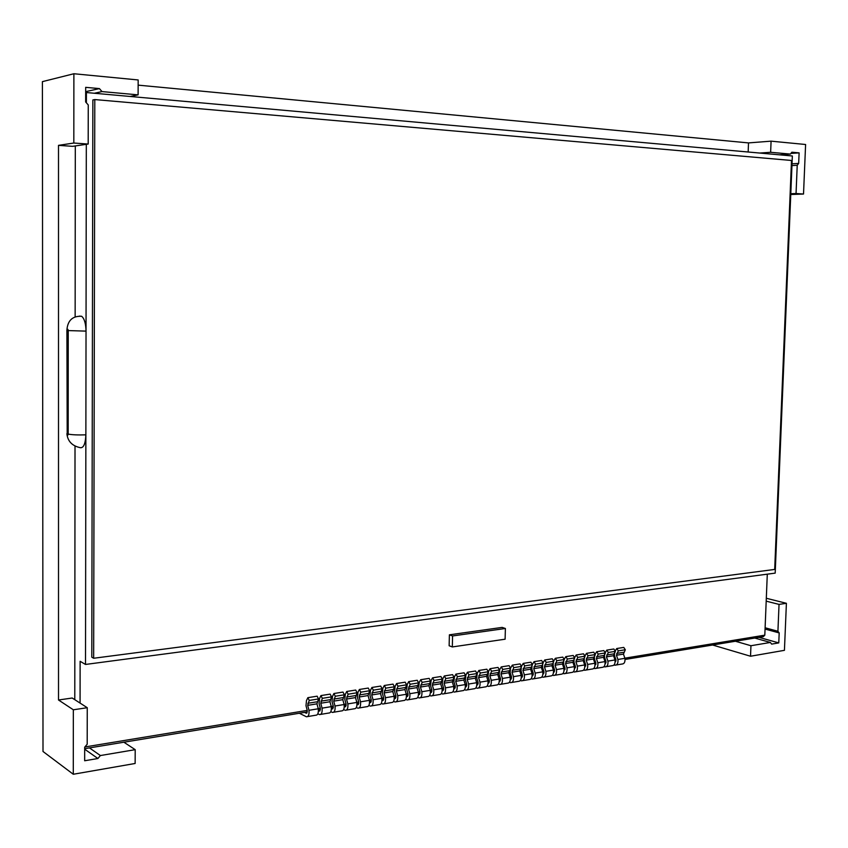 <?xml version="1.0" encoding="UTF-8"?>
<svg xmlns="http://www.w3.org/2000/svg" width="848" height="848" viewBox="0 0 848 848"><rect width="100%" height="100%" fill="white"/><g stroke="black" fill="none" stroke-linecap="round" stroke-linejoin="round"><path stroke-width="1.27" d="M73.882 73.744L73.818 143.036L88.192 144.043L88.256 104.951L85.648 101.961L85.68 87.333L99.428 88.605L101.993 91.584L138.107 94.859L138.171 79.956L73.882 73.744L42.4 81.641L43.004 751.487L73.288 774.256L135.139 763.476L135.203 749.664L100.393 755.547L97.902 758.515L84.662 760.762L84.683 747.194L87.196 744.215L87.259 707.709L73.341 709.787L73.288 774.256M123.882 742.212L135.203 749.664M73.341 709.787L58.512 700.003L58.501 145.358L73.818 143.036M805.6 144.499L771.076 141.16L770.641 152.29L790.4 154.082L791.862 152.205L799.113 152.873L798.668 163.41L797.226 165.275L796.049 193.514L803.522 194.033L805.6 144.499M138.15 85.139L748.508 142.909L771.076 141.16M790.76 194.531L803.522 194.033M784.432 650.331L786.403 603.299L779.036 604.401L777.923 631.262L779.185 632.926L778.771 642.901L771.648 644.12L770.376 642.455L750.946 645.731L750.533 656.235L784.432 650.331M766.306 598.264L786.403 603.299M58.512 700.003L72.207 698.021L87.259 707.709M58.501 145.358L72.642 146.333L88.192 144.043M748.508 142.909L748.159 152.004M89.443 747.894L100.393 755.547M84.673 749.197L97.902 758.515M735.396 641.247L750.946 645.731M712.606 645.01L750.533 656.235M754.762 638.056L770.376 642.455M758.992 637.357L778.771 642.901M765.055 629.068L779.185 632.926M765.108 627.774L777.923 631.262M766.189 601.158L779.036 604.401M85.669 91.648L99.428 88.605M94.319 93.248L101.993 91.584M130.157 96.471L138.107 94.859M791.947 165.593L797.226 165.275M790.792 193.715L796.049 193.514M792.021 163.812L798.668 163.41M790.908 153.424L799.113 152.873M779.45 154.813L790.4 154.082M759.723 153.043L770.641 152.29M66.886 433.731C67.702 441.161 71.995 445.762 79.776 447.564C83.38 448.56 85.415 444.32 85.871 434.844L85.51 664.45L775.189 573.121L792.35 155.979L86.401 92.538L86.39 102.809M86.316 144.319L86.03 331.123C85.839 323.544 84.387 318.604 81.673 316.293L79.352 316.124M94.796 99.566L92.856 99.969L91.796 657.189L93.662 658.26L774.69 569.432L791.502 160.473L94.796 99.566L93.662 658.26M75.302 145.941L75.143 316.898M86.401 92.538L85.669 92.697M75.016 446.154L74.783 699.674M80.072 703.087L80.125 661.302L85.51 664.45M84.673 748.689L307.326 711.928M318.403 710.094L320.406 709.765M331.398 707.953L333.349 707.624M344.256 705.833L346.154 705.515M356.966 703.734L358.81 703.427M369.548 701.656L371.329 701.36M381.982 699.6L383.709 699.314M394.288 697.565L395.963 697.289M406.457 695.561L408.079 695.286M418.499 693.569L420.067 693.314M430.402 691.608L431.939 691.353M442.19 689.657L443.674 689.413M453.86 687.739L455.291 687.495M465.393 685.831L466.782 685.597M476.82 683.944L478.155 683.721M488.119 682.078L489.413 681.866M499.302 680.234L500.553 680.022M510.369 678.4L511.588 678.199M521.329 676.598L522.506 676.397M532.173 674.807L533.307 674.616M542.911 673.026L544.003 672.846M553.543 671.277L554.592 671.097M564.068 669.538L565.075 669.369M574.488 667.821L575.453 667.652M584.802 666.115L585.735 665.956M595.01 664.429L595.911 664.281M605.122 662.754L605.991 662.617M615.139 661.101L615.966 660.974M625.061 659.468L763.338 636.636L764.811 635.163L767.292 574.17M84.864 746.971L307.241 710.401M318.233 708.599L320.332 708.25M331.229 706.458L333.264 706.119M344.076 704.349L346.069 704.02M356.796 702.261L358.725 701.943M369.368 700.183L371.244 699.876M381.801 698.148L383.625 697.84M394.108 696.123L395.878 695.826M406.277 694.12L407.994 693.834M418.318 692.138L419.993 691.862M430.222 690.177L431.855 689.912M442.009 688.237L443.589 687.982M453.669 686.329L455.206 686.074M465.213 684.421L466.697 684.177M476.629 682.545L478.081 682.311M487.929 680.69L489.338 680.456M499.122 678.845L500.479 678.623M510.189 677.033L511.503 676.81M521.149 675.231L522.421 675.019M531.993 673.439L533.222 673.238M542.731 671.68L543.918 671.478M553.362 669.931L554.507 669.74M563.878 668.203L565.001 668.012M574.297 666.486L575.379 666.305M584.611 664.79L585.65 664.62M594.83 663.115L595.826 662.945M604.942 661.451L605.907 661.292M614.959 659.797L615.892 659.649M624.87 658.175L764.811 635.163M505.387 628.485L502.133 627.393L449.387 634.823L449.143 645.763L452.323 646.939L505.111 639.201L505.387 628.485L452.567 635.958L452.323 646.939M449.387 634.823L452.567 635.958M616.273 664.991L621.87 664.058C624.276 663.963 625.294 662.055 624.923 658.324L623.45 654.105L625.326 649.748L623.757 647.416L616.74 648.529L615.171 650.988M614.016 664.98L614.864 665.235C617.259 665.139 618.277 663.221 617.906 659.479L616.432 655.239L618.309 650.872L616.74 648.529M614.461 652.822L614.493 655.621L615.955 659.85L615.118 662.14M625.326 649.748L618.309 650.872M623.45 654.105L616.432 655.239M624.923 658.324L617.906 659.479M606.299 666.666L611.959 665.722C614.355 665.627 615.372 663.708 615.012 659.956L613.539 655.705L615.404 651.338L613.846 648.996L606.755 650.119L605.175 652.621M604.02 666.634L604.889 666.899C607.274 666.814 608.292 664.885 607.921 661.122L606.447 656.861L608.323 652.483L606.755 650.119M604.507 654.349L604.518 657.242L605.981 661.493L605.334 663.708M615.404 651.338L608.323 652.483M613.539 655.705L606.447 656.861M615.012 659.956L607.921 661.122M596.218 668.351L601.963 667.387C604.348 667.302 605.355 665.373 604.995 661.599L603.522 657.338L605.387 652.949L603.829 650.586L596.674 651.72L595.073 654.264M593.918 668.309L594.808 668.584C597.193 668.5 598.2 666.56 597.84 662.776L596.367 658.493L598.232 654.094L596.674 651.72M594.448 655.886L594.437 658.875L595.9 663.147L594.989 665.479M605.387 652.949L598.232 654.094M603.522 657.338L596.367 658.493M604.995 661.599L597.84 662.776M586.042 670.047L591.862 669.072C594.236 668.987 595.243 667.058 594.883 663.263L593.409 658.981L595.275 654.571L593.717 652.197L586.487 653.342L584.876 655.939M583.731 669.994L584.643 670.28C587.017 670.196 588.014 668.256 587.653 664.45L586.191 660.147L588.046 655.727L586.487 653.342M584.293 657.444L584.261 660.528L585.724 664.821L584.781 667.164M595.275 654.571L588.046 655.727M593.409 658.981L586.191 660.147M594.883 663.263L587.653 664.45M575.771 671.764L581.654 670.779C584.028 670.694 585.035 668.754 584.664 664.949L583.201 660.634L585.056 656.204L583.498 653.819L576.205 654.974L574.573 657.613M573.428 671.701L574.372 671.998C576.735 671.923 577.732 669.973 577.371 666.146L575.909 661.822L577.753 657.38L576.205 654.974M574.032 659.002L573.99 662.193L575.442 666.517L574.467 668.871M585.056 656.204L577.753 657.38M583.201 660.634L575.909 661.822M584.664 664.949L577.371 666.146M565.393 673.503L571.361 672.506C573.714 672.422 574.721 670.471 574.35 666.645L572.898 662.309L574.732 657.868L573.184 655.462L565.817 656.628L564.174 659.32M563.03 673.418L563.994 673.736C566.347 673.651 567.344 671.701 566.983 667.853L565.521 663.507L567.365 659.044L565.817 656.628M563.687 660.56L563.613 663.878L565.065 668.224L564.047 670.588M574.732 657.868L567.365 659.044M572.898 662.309L565.521 663.507M574.35 666.645L566.983 667.853M554.91 675.252L560.952 674.245C563.305 674.16 564.302 672.199 563.931 668.351L562.478 663.995L564.312 659.532L562.775 657.115L555.323 658.302L553.67 661.037M552.525 675.156L553.521 675.485C555.864 675.411 556.85 673.439 556.489 669.581L555.037 665.203L556.86 660.73L555.323 658.302M553.235 662.14L553.14 665.585L554.581 669.952L553.945 672.22M564.312 659.532L556.86 660.73M562.478 663.995L555.037 665.203M563.931 668.351L556.489 669.581M544.321 677.022L550.447 675.994C552.79 675.92 553.776 673.959 553.405 670.09L551.963 665.701L553.786 661.217L552.249 658.79L544.723 659.988L543.059 662.776M541.925 676.905L542.932 677.255C545.275 677.181 546.25 675.209 545.889 671.33L544.448 666.92L546.26 662.426L544.723 659.988M542.678 663.708L542.55 667.302L543.992 671.69L543.367 673.969M553.786 661.217L546.26 662.426M551.963 665.701L544.448 666.92M553.405 670.09L545.889 671.33M533.615 678.813L539.826 677.775C542.158 677.7 543.144 675.718 542.784 671.839L541.342 667.429L543.155 662.924L541.618 660.475L534.028 661.684L532.343 664.535M531.208 678.686L532.247 679.036C534.569 678.972 535.554 676.99 535.183 673.089L533.742 668.659L535.554 664.143L534.028 661.684M532.025 665.288L531.855 669.04L533.297 673.45L532.162 675.845M543.155 662.924L535.554 664.143M541.342 667.429L533.742 668.659M542.784 671.839L535.183 673.089M522.813 680.615L529.11 679.566C531.431 679.492 532.406 677.51 532.046 673.598L530.604 669.167L532.406 664.652L530.89 662.193L523.216 663.412L521.509 666.305M520.375 680.467L521.446 680.838C523.757 680.774 524.732 678.782 524.371 674.87L522.93 670.418L524.732 665.881L523.216 663.412M521.276 666.867L521.054 670.789L522.485 675.231L521.87 677.531M532.406 664.652L524.732 665.881M530.604 669.167L522.93 670.418M532.046 673.598L524.371 674.87M511.895 682.439L518.276 681.368C520.587 681.304 521.562 679.312 521.202 675.39L519.76 670.927L521.562 666.39L520.036 663.91L512.287 665.15L510.57 668.107M509.436 682.28L510.538 682.661C512.839 682.608 513.814 680.605 513.443 676.662L512.012 672.188L513.803 667.63L512.287 665.15M510.443 668.415L510.146 672.559L511.577 677.033L510.358 679.418M521.562 666.39L513.803 667.63M519.76 670.927L512.012 672.188M521.202 675.39L513.443 676.662M500.871 684.283L507.337 683.202C509.637 683.138 510.602 681.135 510.242 677.192L508.811 672.708L510.602 668.15L509.086 665.659L501.253 666.899L499.716 669.56L499.122 674.351L500.543 678.845L499.292 681.23L500.044 681.082M498.391 684.103L499.514 684.506C501.804 684.453 502.769 682.439 502.408 678.474L500.977 673.98L502.758 669.401L501.253 666.899M510.602 668.15L502.758 669.401M508.811 672.708L500.977 673.98M510.242 677.192L502.408 678.474M489.731 686.138L496.281 685.046C498.571 684.993 499.536 682.979 499.165 679.015L497.744 674.51L499.525 669.92L498.009 667.418L490.102 668.68L488.565 671.34L487.982 676.163L489.402 680.679L488.109 683.053L488.904 682.926M487.229 685.947L488.374 686.371C490.663 686.318 491.617 684.294 491.257 680.319L489.837 675.792L491.607 671.192L490.102 668.68M499.525 669.92L491.607 671.192M497.744 674.51L489.837 675.792M499.165 679.015L491.257 680.319M478.473 688.025L485.109 686.912C487.388 686.859 488.353 684.845 487.982 680.849L486.561 676.322L488.331 671.722L486.826 669.199L478.834 670.471L477.307 673.142L476.735 677.987L478.145 682.523L476.809 684.898M475.951 687.813L477.127 688.247C479.396 688.194 480.35 686.17 479.989 682.163L478.569 677.616L480.328 673.005L478.834 670.471M488.331 671.722L480.328 673.005M486.561 676.322L478.569 677.616M487.982 680.849L479.989 682.163M467.1 689.922L473.831 688.799C476.099 688.746 477.042 686.721 476.682 682.714L475.272 678.156L477.021 673.535L475.527 670.991L467.449 672.273L465.934 674.966L465.361 679.831L466.771 684.4L465.393 686.753M464.545 689.689L465.764 690.145C468.022 690.102 468.965 688.067 468.605 684.039L467.195 679.471L468.944 674.828L467.449 672.273M477.021 673.535L468.944 674.828M475.272 678.156L467.195 679.471M476.682 682.714L468.605 684.039M455.599 691.841L462.425 690.707C464.683 690.664 465.626 688.618 465.266 684.59L463.856 680.011L465.594 675.358L464.11 672.814L455.948 674.107L454.443 676.81L453.871 681.697L455.27 686.297L453.85 688.64M453.033 691.586L454.274 692.063C456.521 692.021 457.464 689.975 457.093 685.937L455.694 681.336L457.432 676.672L455.948 674.107M465.594 675.358L457.432 676.672M463.856 680.011L455.694 681.336M465.266 684.59L457.093 685.937M443.992 693.781L450.903 692.625C453.15 692.593 454.083 690.537 453.722 686.488L452.323 681.877L454.051 677.213L452.578 674.648L444.32 675.962L442.826 678.676L442.264 683.583L443.663 688.205L442.19 690.537M441.395 693.505L442.667 694.003C444.903 693.971 445.836 691.915 445.476 687.845L444.076 683.223L445.794 678.538L444.32 675.962M454.051 677.213L445.794 678.538M452.323 681.877L444.076 683.223M453.722 686.488L445.476 687.845M432.247 695.752L439.264 694.576C441.49 694.533 442.423 692.477 442.062 688.406L440.663 683.774L442.38 679.089L440.907 676.503L432.575 677.828L431.091 680.552L430.53 685.491L431.918 690.134L430.413 692.456M429.629 695.445L430.932 695.964C433.158 695.932 434.081 693.865 433.72 689.784L432.332 685.12L434.038 680.425L432.575 677.828M442.38 679.089L434.038 680.425M440.663 683.774L432.332 685.12M442.062 688.406L433.72 689.784M420.385 697.734L427.498 696.537C429.713 696.505 430.636 694.438 430.275 690.346L428.887 685.682L430.593 680.976L429.13 678.379L420.703 679.714L419.23 682.449L418.679 687.41L420.057 692.085L418.499 694.395M417.735 697.406L419.082 697.946C421.286 697.915 422.209 695.848 421.848 691.735L420.46 687.05L422.156 682.333L420.703 679.714M430.593 680.976L422.156 682.333M428.887 685.682L420.46 687.05M430.275 690.346L421.848 691.735M408.397 699.738L415.605 698.529C417.81 698.498 418.721 696.42 418.361 692.307L416.983 687.611L418.679 682.884L417.216 680.266L408.704 681.622L407.241 684.368L406.69 689.36L408.068 694.056L406.966 696.558L406.457 696.346M405.726 699.377L407.093 699.95C409.287 699.929 410.209 697.84 409.838 693.706L408.46 689L410.156 684.251L408.704 681.622M418.679 682.884L410.156 684.251M416.983 687.611L408.46 689M418.361 692.307L409.838 693.706M396.27 701.762L403.584 700.533C405.768 700.512 406.68 698.423 406.319 694.289L404.941 689.572L406.627 684.813L405.174 682.184L396.567 683.552L395.115 686.318L394.574 691.321L395.942 696.06L394.85 698.561L394.288 698.328M393.578 701.381L394.988 701.974C397.161 701.953 398.072 699.865 397.712 695.699L396.345 690.972L398.009 686.202L396.567 683.552M406.627 684.813L398.009 686.202M404.941 689.572L396.345 690.972M406.319 694.289L397.712 695.699M384.027 703.808L391.437 702.568C393.61 702.547 394.511 700.459 394.15 696.293L392.783 691.544L394.447 686.774L393.016 684.124L384.303 685.502L382.872 688.279L382.331 693.314L383.688 698.074L382.607 700.586L381.992 700.321M381.293 703.395L382.745 704.02C384.907 703.999 385.808 701.9 385.448 697.724L384.08 692.954L385.745 688.163L384.303 685.502M394.447 686.774L385.745 688.163M392.783 691.544L384.08 692.954M394.15 696.293L385.448 697.724M371.636 705.875L379.151 704.624C381.314 704.603 382.215 702.504 381.854 698.317L380.487 693.537L382.141 688.746L380.71 686.074L371.912 687.474L370.481 690.261L369.951 695.328L371.307 700.109L370.237 702.642L369.548 702.335M368.88 705.441L370.364 706.087C372.516 706.077 373.406 703.967 373.046 699.759L371.689 694.968L373.343 690.155L371.912 687.474M382.141 688.746L373.343 690.155M380.487 693.537L371.689 694.968M381.854 698.317L373.046 699.759M359.117 707.963L366.739 706.691C368.88 706.681 369.77 704.571 369.41 700.363L368.053 695.561L369.696 690.738L368.276 688.057L359.382 689.466L357.962 692.265L357.443 697.353L358.789 702.165L357.718 704.709L356.976 704.381M356.33 707.497L357.856 708.175C359.987 708.165 360.877 706.055 360.517 701.826L359.17 697.003L360.803 692.169L359.382 689.466M369.696 690.738L360.803 692.169M368.053 695.561L359.17 697.003M369.41 700.363L360.517 701.826M346.461 710.083L354.188 708.79C356.319 708.78 357.199 706.66 356.838 702.43L355.492 697.597L357.114 692.752L355.704 690.049L346.715 691.48L345.306 694.289L344.797 699.409L346.132 704.253L345.072 706.808L344.267 706.437M343.641 709.575L345.21 710.295C347.33 710.285 348.21 708.154 347.85 703.904L346.503 699.059L348.115 694.205L346.715 691.48M357.114 692.752L348.115 694.205M355.492 697.597L346.503 699.059M356.838 702.43L347.85 703.904M333.667 712.225L341.5 710.91C343.61 710.91 344.489 708.78 344.129 704.518L342.793 699.664L344.394 694.798L342.995 692.074L333.9 693.526L332.511 696.346L332.003 701.487L333.328 706.363L332.289 708.917L331.409 708.515M330.815 711.684L332.427 712.426C334.525 712.426 335.395 710.295 335.034 706.013L333.699 701.137L335.299 696.25L333.9 693.526M344.394 694.798L335.299 696.25M342.793 699.664L333.699 701.137M344.129 704.518L335.034 706.013M320.724 714.387L328.674 713.051C330.762 713.062 331.632 710.921 331.271 706.638L329.946 701.741L331.536 696.855L330.148 694.12L320.947 695.583L319.569 698.413L319.071 703.586L320.385 708.483L319.357 711.059L318.413 710.613M317.841 713.804L319.495 714.588C321.572 714.599 322.441 712.447 322.081 708.144L320.756 703.236L322.335 698.339L320.947 695.583M331.536 696.855L322.335 698.339M329.946 701.741L320.756 703.236M331.271 706.638L322.081 708.144M307.633 716.571L315.7 715.224C317.777 715.224 318.636 713.083 318.276 708.769L316.951 703.851L318.53 698.943L317.152 696.187L307.856 697.671L306.488 700.512L305.99 705.706L307.305 710.645L306.276 713.232L304.559 712.384M299.333 713.242L306.414 716.772C308.481 716.783 309.34 714.631 308.979 710.306L307.665 705.366L309.234 700.437L307.856 697.671M318.53 698.943L309.234 700.437M316.951 703.851L307.665 705.366M318.276 708.769L308.979 710.306M85.871 434.844L86.03 331.123L68.232 330.582C67.904 328.833 67.586 328.791 67.257 330.466L67.204 433.826C67.533 435.607 67.851 435.692 68.179 434.081C71.921 434.844 77.825 435.098 85.871 434.844M68.179 434.081L68.232 330.582M67.204 433.826L66.897 330.423M67.257 330.466L66.897 330.116C67.649 320.449 72.578 315.838 81.673 316.293M623.704 652.282L616.687 653.416M613.793 653.882L606.702 655.027M603.776 655.504L596.621 656.659M593.664 657.136L586.434 658.302M583.456 658.779L576.152 659.956M573.142 660.444L565.775 661.641M554.062 672.135L553.532 672.231M562.722 662.129L555.281 663.327M543.473 673.895L542.9 673.99M552.207 663.825L544.692 665.044M532.788 675.665L532.162 675.761M541.575 665.542L533.986 666.772M521.976 677.446L521.319 677.563M530.848 667.281L523.174 668.521M511.068 679.259L510.358 679.375M520.004 669.03L512.256 670.28M509.044 670.8L501.221 672.061M497.977 672.581L490.07 673.863M477.647 684.792L476.862 684.919M486.794 674.393L478.802 675.676M466.273 686.668L465.499 686.806M475.505 676.216L467.428 677.52M454.782 688.576L454.009 688.703M464.089 678.061L455.927 679.375M443.175 690.495L442.402 690.622M452.546 679.916L444.299 681.251M431.441 692.434L430.678 692.562M440.886 681.803L432.554 683.149M419.58 694.406L418.817 694.533M429.109 683.7L420.682 685.067M407.591 696.388L406.839 696.515M417.205 685.629L408.683 686.997M395.475 698.392L394.723 698.519M405.164 687.569L396.557 688.958M383.232 700.416L382.48 700.543M392.995 689.53L384.303 690.94M370.852 702.473L370.11 702.589M380.699 691.523L371.901 692.943M358.333 704.54L357.602 704.667M368.265 693.526L359.382 694.968M345.677 706.638L344.956 706.755M355.704 695.561L346.715 697.003M332.882 708.758L332.162 708.875M342.995 697.607L333.9 699.081M319.95 710.9L319.23 711.016M330.148 699.685L320.957 701.169M306.87 713.062L306.16 713.179M317.152 701.784L307.856 703.278M510.952 679.333L510.411 679.428M499.928 681.167L499.387 681.251M488.787 683.011L488.247 683.096M477.541 684.866L477 684.961M466.167 686.753L465.626 686.838M454.676 688.661L454.146 688.746M419.474 694.48L418.944 694.576"/></g></svg>
